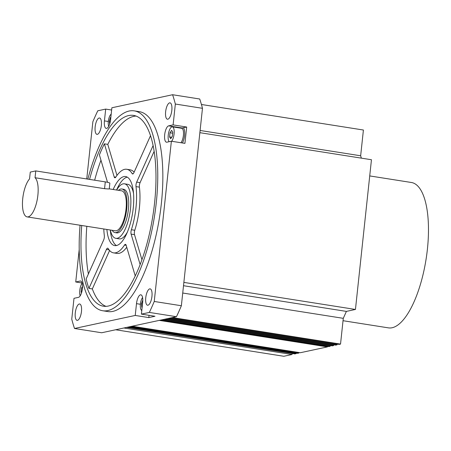 <?xml version="1.0" encoding="UTF-8"?>
<svg xmlns="http://www.w3.org/2000/svg" width="451" height="451" viewBox="0 0 451 451"><rect width="100%" height="100%" fill="white"/><g stroke="black" fill="none" stroke-linecap="round" stroke-linejoin="round"><path stroke-width="0.68" d="M111.194 114.142A6.9 2.486 -81 0 0 110.957 114.317A6.9 2.486 -81 0 0 108.556 119.808A6.9 2.486 -81 0 0 108.697 126.319M142.584 297.553A6.9 2.486 -81 0 0 140.441 303.703A6.9 2.486 -81 0 0 141.039 309.662A6.9 2.486 -81 0 0 141.823 310.327M141.772 310.824A7.819 2.813 99 0 1 141.625 310.615L141.039 309.662M181.161 128.214A8.276 2.982 99 0 1 181.787 127.926L183.253 127.768A8.738 3.146 99 0 1 184.696 134.353A8.738 3.146 99 0 1 182.373 142.961M171.656 141.27A7.819 2.813 -81 0 0 174.176 132.78A7.819 2.813 -81 0 0 172.383 126.832A7.819 2.813 -81 0 0 171.989 126.844A7.819 2.813 -81 0 0 168.516 133.366A7.819 2.813 -81 0 0 169.108 141.71M82.172 283.087A7.819 2.813 -81 0 0 80.154 295.879M172.586 94.727A149.01 53.641 -81 0 1 175.343 104.034L173.116 124.899L168.646 125.857A8.276 2.982 -81 0 0 164.75 134.122A8.276 2.982 -81 0 0 166.487 142.2A8.276 2.982 -81 0 0 166.904 142.183L171.369 141.225L154.248 301.465A149.01 53.641 -81 0 1 149.326 312.425L141.417 314.122L142.679 302.328A8.276 2.982 -81 0 0 140.875 294.813A8.276 2.982 -81 0 0 140.458 294.83A8.276 2.982 -81 0 0 136.495 303.658L135.232 315.446L74.516 328.486L101.644 332.765L176.448 316.698A149.01 53.641 -81 0 0 181.37 305.744L202.471 108.313A149.01 53.641 -81 0 0 199.714 99.006L172.586 94.727L111.876 107.766L110.613 119.554A8.276 2.982 -81 0 1 106.233 128.4A8.276 2.982 -81 0 1 104.429 120.885L105.686 109.091L97.782 110.788A149.01 53.641 -81 0 0 92.861 121.747L86.75 178.957M112.181 230.298A22.076 7.949 -81 0 0 115.028 232.609A22.076 7.949 -81 0 0 116.138 232.575A22.076 7.949 -81 0 0 126.534 210.538A22.076 7.949 -81 0 0 121.905 188.997A22.076 7.949 -81 0 0 120.795 189.037A22.076 7.949 -81 0 0 118.483 190.322M115.028 232.609L116.724 232.879A22.076 7.949 -81 0 0 117.835 232.84A22.076 7.949 -81 0 0 128.231 210.803A22.076 7.949 -81 0 0 123.602 189.268L121.905 188.997M110.337 230.01A27.596 9.933 -81 0 0 115.868 238.331A27.596 9.933 -81 0 0 117.254 238.286A27.596 9.933 -81 0 0 130.249 210.735A27.596 9.933 -81 0 0 124.459 183.816A27.596 9.933 -81 0 0 123.072 183.861A27.596 9.933 -81 0 0 116.646 190.029M115.868 238.331L119.256 238.867A27.596 9.933 -81 0 0 120.642 238.821A27.596 9.933 -81 0 0 127.379 232.107M127.238 177.136A34.953 12.583 99 0 1 127.25 177.136A34.953 12.583 99 0 0 116.572 190.018M106.876 229.463A34.953 12.583 -81 0 0 114.717 245.598A34.953 12.583 -81 0 0 116.476 245.541A34.953 12.583 -81 0 0 132.938 210.651A34.953 12.583 -81 0 0 125.603 176.544A34.953 12.583 -81 0 0 123.845 176.606A34.953 12.583 -81 0 0 113.178 189.488M136.01 116.065A96.582 34.766 -81 0 0 133.733 116.364A96.582 34.766 -81 0 0 107.778 144.371L104.39 143.835L114.188 176.922A3.681 1.325 -81 0 0 114.858 177.784A3.681 1.325 -81 0 0 115.044 177.779A3.681 1.325 -81 0 0 115.811 177.102A42.309 15.233 -81 0 1 126.754 169.277L130.142 169.813A42.309 15.233 -81 0 1 134.122 172.181M150.482 135.751L133.891 172.694A3.681 1.325 99 0 1 132.803 173.968A3.681 1.325 99 0 1 132.617 173.973A3.681 1.325 99 0 1 132.149 173.596A42.309 15.233 -81 0 0 126.754 169.277M103.798 228.978A42.309 15.233 -81 0 0 104.322 235.54A3.681 1.325 -81 0 1 103.645 240.022L86.147 278.972A96.582 34.766 -81 0 0 88.937 288.398L106.436 249.454A3.681 1.325 99 0 1 107.704 248.174A3.681 1.325 99 0 1 108.178 248.552A42.309 15.233 -81 0 0 113.573 252.87A42.309 15.233 -81 0 0 115.704 252.797A42.309 15.233 -81 0 0 124.515 245.04L126.162 245.299M113.573 252.87L116.961 253.4A42.309 15.233 -81 0 0 119.092 253.332A42.309 15.233 -81 0 0 126.742 247.261M80.064 225.235A101.182 36.424 -81 0 0 102.71 310.75A101.182 36.424 -81 0 0 107.806 310.581A101.182 36.424 -81 0 0 155.448 209.58A101.182 36.424 -81 0 0 134.223 110.861A101.182 36.424 -81 0 0 129.133 111.031A101.182 36.424 -81 0 0 87.877 179.132M102.71 310.75L107.795 311.551A101.182 36.424 -81 0 0 112.891 311.382A101.182 36.424 -81 0 0 160.533 210.38A101.182 36.424 -81 0 0 139.314 111.662L134.223 110.861M369.724 175.924L411.357 182.486A73.586 26.491 99 0 1 426.793 254.285A73.586 26.491 99 0 1 392.144 327.742A73.586 26.491 99 0 1 388.435 327.866L343.031 320.706M147.979 305.203A8.276 2.982 -81 0 0 151.88 296.944A8.276 2.982 -81 0 0 150.144 288.865A8.276 2.982 -81 0 0 149.726 288.877A8.276 2.982 -81 0 0 145.825 297.141A8.276 2.982 -81 0 0 147.562 305.22A8.276 2.982 -81 0 0 147.979 305.203M167.857 119.199A8.276 2.982 -81 0 0 171.758 110.94A8.276 2.982 -81 0 0 170.021 102.862A8.276 2.982 -81 0 0 169.604 102.873A8.276 2.982 -81 0 0 165.703 111.138A8.276 2.982 -81 0 0 167.439 119.216A8.276 2.982 -81 0 0 167.857 119.199M97.382 134.336A8.276 2.982 -81 0 0 101.278 126.071A8.276 2.982 -81 0 0 99.541 117.993A8.276 2.982 -81 0 0 99.13 118.01A8.276 2.982 -81 0 0 95.229 126.274A8.276 2.982 -81 0 0 96.965 134.347A8.276 2.982 -81 0 0 97.382 134.336M77.504 320.34A8.276 2.982 -81 0 0 81.4 312.075A8.276 2.982 -81 0 0 79.664 303.997A8.276 2.982 -81 0 0 79.252 304.013A8.276 2.982 -81 0 0 75.351 312.278A8.276 2.982 -81 0 0 77.087 320.351A8.276 2.982 -81 0 0 77.504 320.34M81.732 225.5A96.582 34.766 -81 0 0 103.426 306.206A96.582 34.766 -81 0 0 108.291 306.049A96.582 34.766 -81 0 0 153.768 209.636A96.582 34.766 -81 0 0 133.507 115.4A96.582 34.766 -81 0 0 128.648 115.563A96.582 34.766 -81 0 0 89.574 179.402M27.156 216.897L115.315 230.794A20.239 7.284 -81 0 0 116.335 230.76A20.239 7.284 -81 0 0 125.863 210.561A20.239 7.284 -81 0 0 121.618 190.818L109.249 188.868L109.847 183.247A7.357 0.941 6.1 0 0 105.28 181.877L35.77 170.918L30.273 172.096L29.546 178.906A20.239 7.284 -81 0 0 22.55 200.853A20.239 7.284 -81 0 0 27.156 216.897A20.239 7.284 -81 0 0 28.176 216.863A20.239 7.284 -81 0 0 37.343 199.004A20.239 7.284 -81 0 0 35.043 177.728L35.77 170.918M149.039 315.322L148.796 317.589L154.981 316.258L141.417 314.122M171.369 141.225L184.933 143.362L186.68 127.035L183.253 127.768M35.043 177.728L104.553 188.687L108.73 188.98M116.465 245.541A34.953 12.583 99 0 1 110.269 229.999M133.502 193.276A27.596 9.933 -81 0 0 127.853 184.346L124.459 183.816M327.494 346.396L327.437 346.904L300.298 352.733L132.132 326.214M298.979 352.524L298.923 353.026L297.553 353.319L129.381 326.806M296.228 353.11L296.177 353.618L294.802 353.911L126.635 327.398M292.158 353.494L292.051 354.503L283.803 356.273L115.636 329.76M201.434 104.485L363.41 130.023L360.653 155.781L361.352 158.138M199.866 132.679L371.455 159.733L355.45 309.454L346.402 311.399L343.284 318.333L340.533 344.09L339.129 344.389L170.963 317.876M337.151 344.079L337.072 344.835L335.691 345.128L167.524 318.615M333.712 344.818L333.627 345.573L332.252 345.866L164.085 319.353M330.267 345.556L330.188 346.312L328.813 346.605L160.646 320.092M327.437 346.904L159.271 320.39M330.188 346.312L162.022 319.798M333.627 345.573L165.461 319.06M337.072 344.835L168.905 318.321M340.533 344.09L172.367 317.577M298.923 353.026L130.756 326.513M296.177 353.618L128.011 327.099M292.051 354.503L123.884 327.99M104.39 143.835A96.582 34.766 -81 0 0 99.406 154.935L107.507 182.294M100.962 160.201A96.582 34.766 -81 0 0 94.659 180.203M86.817 226.301A96.582 34.766 -81 0 0 88.396 273.966M88.937 288.398L92.331 288.933A96.582 34.766 -81 0 0 106.008 306.347M109.593 250.502L92.331 288.933M140.148 264.607L131.123 234.125L134.516 234.655L141.947 259.765M131.123 234.125A3.681 1.325 99 0 1 131.393 229.728A42.309 15.233 -81 0 0 135.999 186.607A3.681 1.325 -81 0 1 136.681 182.119L140.069 182.655L154.118 151.389M140.069 182.655A3.681 1.325 -81 0 0 139.393 187.142A42.309 15.233 -81 0 1 134.781 230.264A3.681 1.325 99 0 0 134.516 234.655M116.972 175.416L107.778 144.371M79.218 249.409L75.734 281.988L80.205 281.029A8.276 2.982 -81 0 1 80.622 281.018A8.276 2.982 -81 0 1 82.358 289.091A8.276 2.982 -81 0 1 78.457 297.356L73.992 298.314L71.76 319.178A149.01 53.641 -81 0 0 74.516 328.486M148.796 317.589L135.232 315.446M149.326 312.425L176.448 316.698M154.248 301.465L181.37 305.744M173.116 124.899L186.68 127.035M175.343 104.034L202.471 108.313M105.686 109.091L111.634 110.033M82.15 283.002L75.734 281.988M360.653 155.781L200.103 130.469M355.45 309.454L183.867 282.399M346.402 311.399L183.512 285.714M343.284 318.333L182.728 293.02M135.249 275.984L126.139 245.22A3.681 1.325 -81 0 0 125.468 244.357A3.681 1.325 -81 0 0 124.515 245.04M136.681 182.119L153.081 145.617M109.294 188.428A3.681 1.325 99 0 1 109.356 188.884M82.544 286.475L81.575 287.93L81.124 292.118L81.546 292.784M110.861 117.221L110.506 117.299L109.322 121.099L109.666 124.025M180.981 142.741A7.819 2.813 -81 0 0 183.501 134.251A7.819 2.813 -81 0 0 181.708 128.304L172.383 126.832M170.016 132.757L169.565 136.946L170.715 138.745L172.316 136.354L172.761 132.166L171.611 130.367L170.016 132.757L172.654 133.175M142.798 300.022L141.388 303.867L141.794 307.328L142.155 307.249M81.721 292.214L81.124 292.118M82.471 288.071L81.575 287.93M110.365 121.263L109.322 121.099M110.85 117.35L110.506 117.299M171.696 137.279L169.565 136.946M142.493 304.042L141.388 303.867M140.379 304.267L136.495 303.658M114.188 176.922L115.766 177.175M132.149 173.596L133.18 173.759M106.436 249.454L109.069 249.865M131.393 229.728L134.781 230.264M135.999 186.607L139.393 187.142M104.553 188.687L105.28 181.877M81.011 281.159L80.205 281.029M108.313 121.499L104.429 120.885M181.787 127.926L168.646 125.857"/></g></svg>
